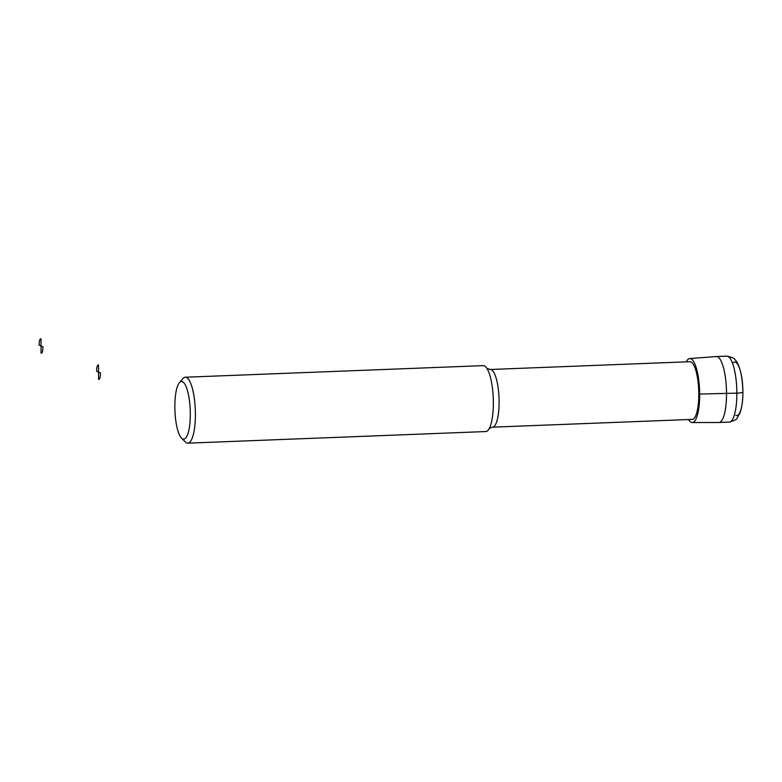 <?xml version="1.0" encoding="UTF-8"?>
<svg xmlns="http://www.w3.org/2000/svg" width="782" height="782" viewBox="0 0 782 782"><rect width="100%" height="100%" fill="white"/><g stroke="black" fill="none" stroke-linecap="round" stroke-linejoin="round"><path stroke-width="1.17" d="M686.264 361.851A32.023 8.504 87.8 0 1 689.744 358.557A32.023 8.504 87.8 0 1 699.567 390.228A32.023 8.504 87.8 0 1 692.236 422.554A32.023 8.504 87.8 0 1 691.18 422.319A32.023 8.504 87.8 0 1 688.512 419.543M689.744 358.557L716.322 356.563A32.991 8.758 87.8 0 1 716.4 356.553A32.991 8.758 87.8 0 1 726.439 389.182A32.991 8.758 87.8 0 1 718.971 422.485A32.991 8.758 87.8 0 1 718.883 422.485L692.236 422.554M492.504 427.168A28.866 7.664 87.8 0 0 499.033 398.028A28.866 7.664 87.8 0 0 490.255 369.485L689.949 361.714A28.866 7.664 87.8 0 1 698.727 390.257A28.866 7.664 87.8 0 1 692.187 419.396L492.504 427.168L489.2 428.516M179.391 382.701L182.91 378.596A32.991 8.758 87.8 0 1 185.275 377.227L483.217 365.634A32.991 8.758 87.8 0 1 487.548 369.466A32.991 8.758 87.8 0 1 493.247 398.253A32.991 8.758 87.8 0 1 489.796 427.402A32.991 8.758 87.8 0 1 485.778 431.556L187.836 443.159A32.991 8.758 87.8 0 1 186.663 442.915A32.991 8.758 87.8 0 1 185.373 441.977L181.551 438.155A28.866 7.664 87.8 0 1 174.924 410.648A28.866 7.664 87.8 0 1 179.391 382.701A28.866 7.664 87.8 0 1 190.134 407.94A28.866 7.664 87.8 0 1 182.685 438.976A28.866 7.664 87.8 0 1 181.551 438.155M185.275 377.227A32.991 8.758 87.8 0 1 195.305 409.856A32.991 8.758 87.8 0 1 187.836 443.159M698.805 394.069L736.869 393.141A8.25 1.056 -0.2 0 0 742.9 392.085M100.477 373.024L98.542 372.144L98.561 379.299A7.214 1.916 -92.2 0 0 100.477 373.024L98.542 372.144L98.512 364.979A7.214 1.916 -92.2 0 0 96.606 371.264L98.542 372.144L98.561 379.299A7.214 1.916 -92.2 0 0 100.477 373.024M42.971 346.876L41.035 345.996L41.065 353.151A7.214 1.916 -92.2 0 0 42.971 346.876L41.035 345.996L41.006 338.841A7.214 1.916 -92.2 0 0 39.1 345.116L41.035 345.996L41.065 353.151A7.214 1.916 -92.2 0 0 42.971 346.876M98.542 372.144L98.512 364.979A7.214 1.916 -92.2 0 0 96.606 371.264L98.542 372.144M41.035 345.996L41.006 338.841A7.214 1.916 -92.2 0 0 39.1 345.116L41.035 345.996M716.4 356.553L726.732 356.152A32.991 8.758 87.8 0 1 736.771 388.771A32.991 8.758 87.8 0 1 729.303 422.085L718.971 422.485M732.568 363.376A26.803 7.116 87.8 0 1 742.704 386.2A26.803 7.116 87.8 0 1 735.803 415.398M726.732 356.152C732.245 357.345 734.963 358.508 734.914 359.632C737.436 361.851 739.537 366.797 741.219 374.47C743.77 390.062 743.389 402.828 740.065 412.769L737.182 417.979C737.318 419.103 734.689 420.462 729.303 422.085M490.255 369.485L486.863 368.4"/></g></svg>
